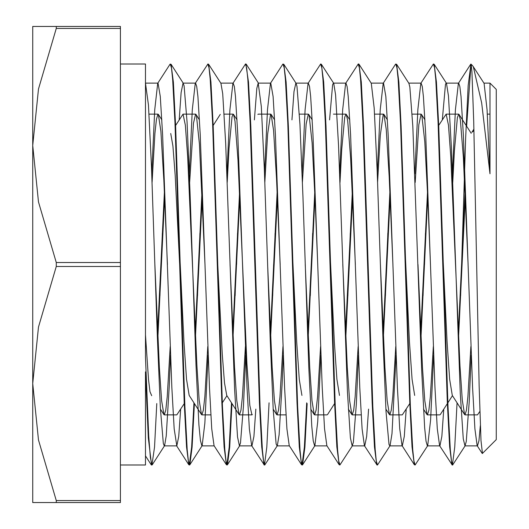 <?xml version="1.0" encoding="UTF-8"?>
<svg xmlns="http://www.w3.org/2000/svg" width="529" height="529" viewBox="0 0 529 529"><rect width="100%" height="100%" fill="white"/><g stroke="black" fill="none" stroke-linecap="round" stroke-linejoin="round"><path stroke-width="0.79" d="M482.422 453.492L480.98 440.584L479.168 385.806L473.739 121.531L471.934 71.977L471.227 64.829M472.258 65.345L473.343 66.7L481.681 102.798L490.019 173.803L490.019 83.106L496.288 89.368L496.288 439.632L482.395 453.518M473.977 130.756L472.258 131.913M145.475 83.106L148.444 104.993L151.413 165.425L157.358 337.687L160.327 407.919L163.296 443.52L164.268 445.887L164.572 445.649L166.265 435.883L169.234 386.858L170.53 355.19M179.186 119.885L181.116 92.588L183.06 83.113L184.085 85.751L187.061 122.087L190.03 192.814L195.968 364.944L198.937 424.78L200.398 440.518L201.853 445.907L202.157 445.676L204.882 423.22L208.122 355.197M231.973 403.554L229.712 447.051L227.444 464.733L227.166 464.951L225.989 461.109L224.812 449.71L222.464 406.259L213.207 126.028L210.926 82.035L208.644 64.26L220.95 83.351L222.702 93.659L225.671 143.359L234.578 389.258L237.554 436.928L239.445 445.881L240.523 442.958L243.492 405.895L245.707 355.197M254.356 119.878L256.803 88.29L258.238 83.093L261.313 106.58L264.282 168.182L270.226 340.669L273.195 409.902L276.164 444.023L277.031 445.887L277.335 445.649L279.133 434.778L282.102 384.418L283.293 355.19M291.948 119.885L293.985 91.57L295.823 83.119M307.151 403.554L304.883 447.124L302.614 464.766L302.337 464.978L301.16 461.096L299.989 449.71L297.642 406.232L288.384 126.133L286.103 82.147L283.828 64.267L296.134 83.357L296.954 86.339L299.93 124.136L302.899 195.836L308.837 367.655L311.806 426.288L313.214 440.908L314.616 445.907L314.92 445.676L317.75 421.606L320.878 355.204M329.534 119.865L332.602 84.752L333.409 83.113M352.512 445.643L339.922 464.951L338.752 461.109L337.575 449.71L335.227 406.259L325.963 126.014L323.682 82.021L321.401 64.26L333.713 83.351L335.571 94.79L338.54 145.812L347.447 391.612L350.423 437.919L352.202 445.881L353.392 442.343L356.361 403.819L358.464 355.197M390.091 445.656L377.514 464.958L376.337 461.123L375.16 449.69L372.813 406.246L363.555 126.074L361.274 82.061L358.993 64.234L371.298 83.324L374.182 108.22L377.151 170.973L383.095 343.632L386.064 411.84L389.033 444.459L389.787 445.894L390.091 445.656L392.002 433.621L396.056 355.19M427.683 445.676L415.1 464.978L413.923 461.096L412.746 449.71L410.398 406.239L401.141 126.12L398.866 82.134L396.585 64.267L408.897 83.357L409.823 86.987L412.792 126.239L421.706 370.333L424.675 427.743L426.024 441.279L427.379 445.907L427.683 445.676L430.619 419.94L433.641 355.204M442.29 119.865L445.471 84.336L446.172 83.106L446.469 83.344L448.44 95.974L451.409 148.312L460.316 393.926L463.292 438.852L464.965 445.881L466.261 441.669L469.23 401.696L471.227 355.19M473.217 66.509L484.081 83.357L487.05 109.906L490.019 173.803M470.949 64.816L466.638 126.18M463.02 233.263L462.081 264.5M465.275 445.643L452.685 464.945L451.508 461.116L450.338 449.703L447.984 406.259L438.726 126.008L436.445 82.008L434.164 64.254L433.443 64.035M425.428 233.256L424.496 264.5M396.585 64.267L395.52 64.247L383.214 83.337L380.239 109.801L377.263 173.796M387.843 233.289L386.911 264.5M358.993 64.234L358.649 64.035M350.258 233.263L349.319 264.5M321.401 64.26L320.7 64.035M312.672 233.256L311.733 264.493M283.828 64.267L282.757 64.254L270.451 83.344L267.476 109.82L264.5 173.796M275.08 233.289L274.148 264.507M277.335 445.649L264.751 464.958L263.574 461.123L262.404 449.69L260.05 406.252L250.792 126.047L248.511 82.041L245.886 64.035M237.495 233.256L236.562 264.5M208.644 64.26L207.95 64.035M199.909 233.256L198.977 264.493M194.388 403.554L192.12 447.137L189.851 464.766L189.574 464.978L188.403 461.096L187.226 449.703L184.879 406.232L175.621 126.14L173.347 82.147L171.065 64.26L170.001 64.26L157.695 83.351L154.713 109.827L151.737 173.803M162.324 233.289L161.385 264.507M156.802 403.574L154.534 447.131L151.988 464.951L150.362 457.585L148.735 435.969L145.475 357.379L145.475 64.035L120.42 64.035M480.339 425.739L478.917 440.783L477.495 445.894L464.965 445.894M482.223 453.465L477.191 445.656L474.877 428.88L472.569 387.836L463.325 134.624L461.01 96.483L459.853 86.472L458.696 83.119L458.392 83.364L455.409 109.82L452.434 173.81M443.778 409.129L441.841 436.458L439.903 445.901M452.235 464.965L439.599 445.669L437.285 428.781L434.977 387.697L425.733 134.597L423.425 96.483L422.268 86.478L421.11 83.099L420.813 83.337L417.831 109.734L414.848 173.803M406.193 409.115L404.255 436.458L402.318 445.881M415.034 464.965L414.319 464.726L402.007 445.636L399.699 428.768L397.391 387.711L388.147 134.597L385.833 96.457L383.525 83.099L383.214 83.337M368.607 409.135L366.67 436.445L364.732 445.901M377.071 464.965L364.435 445.663L362.12 428.893L359.806 387.85L350.562 134.624L348.247 96.49L347.097 86.465L345.94 83.119L345.629 83.364L342.653 109.807L339.671 173.81M339.922 464.965L339.142 464.753L326.836 445.656L324.522 428.741L322.214 387.651L312.97 134.584L310.662 96.476L309.505 86.478L308.354 83.093L308.05 83.331L305.068 109.728L302.085 173.803M302.264 464.965L301.556 464.733L289.251 445.643L286.943 428.801L284.628 387.75L275.384 134.604L273.076 96.463L270.762 83.106L270.451 83.344M255.844 409.129L253.907 436.445L251.969 445.907M264.328 464.965L251.672 445.669L249.357 428.887L247.05 387.836L237.799 134.624L235.491 96.49L234.334 86.465L233.177 83.119L232.872 83.357L229.89 109.787L226.915 173.81M227.166 464.965L226.379 464.74L214.073 445.649L211.759 428.728L209.451 387.645L200.213 134.584L197.899 96.47L196.748 86.485L195.591 83.093L195.287 83.324L192.305 109.734L189.329 173.803M180.673 409.109L178.736 436.445L176.798 445.887L174.18 428.834L171.872 387.79L162.628 134.611L160.313 96.47L158.006 83.113L157.695 83.351M470.903 346.581L467.934 396.677L466.446 410.246L464.965 414.835L464.594 414.544L462.286 400.069L459.985 365.757L450.774 156.558L448.473 125.142L446.172 114.152L438.7 125.433M433.317 346.594L430.348 396.69L428.86 410.226L427.379 414.855L427.015 414.571L424.754 400.651L422.499 367.529L417.976 264.5M395.732 346.588L392.763 396.69L391.275 410.226L389.787 414.848L389.417 414.564L387.162 400.559L384.907 367.443L380.391 264.507M358.146 346.588L355.171 396.677L353.689 410.246L352.202 414.835L351.831 414.544L349.576 400.559L347.315 367.457L342.805 264.493M320.554 346.594L317.585 396.69L316.104 410.233L314.616 414.855L314.252 414.564L311.991 400.645L309.736 367.529L305.22 264.5M282.969 346.588L280 396.69L278.512 410.226L277.031 414.855L276.66 414.571L274.399 400.565L272.144 367.457L267.634 264.52M258.238 114.145L257.874 114.436M245.383 346.588L242.414 396.677L240.926 410.246L239.445 414.835L239.068 414.544L236.813 400.552L234.559 367.45L230.042 264.487M207.798 346.588L204.829 396.69L203.341 410.233L201.853 414.848L201.489 414.564L199.188 400.155L196.887 365.856L187.669 156.577L185.368 125.161L183.06 114.165L175.595 125.446M170.212 346.588L167.237 396.69L165.756 410.226L164.268 414.855L163.897 414.571L161.643 400.585L159.388 367.47L154.871 264.526M152.061 182.406L154.957 133.248L156.439 119.29L157.92 114.152L158.369 114.423L160.889 131.252L163.851 180.422L167.402 264.48M164.268 414.848L176.798 414.835L184.264 403.548M189.647 182.412L193.502 123.211L195.591 114.158L196.471 115.752L199.433 144.1L204.988 264.533M227.239 182.419L229.083 147.981L232.052 116.803L233.177 114.165L233.547 114.449L235.015 121.181L237.977 160.049L246.878 363.542L249.84 405.432L251.969 414.842L252.346 414.557M264.824 182.406L267.634 134.287L270.597 114.198L271.126 114.423L273.566 130.293L276.528 178.69L280.158 264.487M302.409 182.412L306.179 123.938L308.354 114.158L309.148 115.461L312.11 142.856L315.072 199.532L317.75 264.52M339.995 182.419L341.76 149.317L344.729 117.213L345.94 114.165L346.31 114.456L347.692 120.559L350.654 158.555L355.336 264.487M377.58 182.406L380.311 135.345L383.274 114.271L383.889 114.429L386.243 129.36L389.205 176.97L392.921 264.493M389.787 414.848L402.318 414.835L409.783 403.548M415.172 182.412L418.856 124.699L421.11 114.152L421.825 115.196L424.787 141.633L427.749 197.648L430.507 264.507M452.758 182.419L454.437 150.679L457.406 117.65L458.696 114.165L459.073 114.456L460.369 119.964L463.331 157.073L468.092 264.5M464.965 414.848L477.495 414.848L479.869 411.463M465.084 191.954L458.352 331.981M427.498 191.948L420.767 331.974M389.906 191.948L383.175 331.981M352.321 191.954L345.589 331.981M314.735 191.948L308.004 331.974M277.15 191.948L270.418 331.981M239.564 191.954L232.833 331.981M201.972 191.948L195.241 331.974M189.501 464.965L188.8 464.733L186.519 446.959L184.237 402.966L179.681 264.493L175.192 174.967L172.943 145.997L170.702 133.533M164.387 191.948L157.655 331.981M151.711 395.685L149.985 391.658L148.484 379.538L145.475 334.844M465.308 197.019L458.577 337.046M464.594 414.544L452.262 395.434L449.657 379.313L447.058 341.807L441.854 233.256M427.723 197.019L420.991 337.052M414.683 395.461L412.078 379.399L409.472 341.899L404.262 233.263M390.137 197.026L383.406 337.052M352.552 197.019L345.821 337.046M339.499 395.434L336.894 379.306L334.295 341.8L329.091 233.263M314.967 197.019L308.228 337.052M301.92 395.454L299.315 379.392L296.709 341.893L291.505 233.269M277.375 197.026L270.643 337.052M239.789 197.019L233.058 337.046M239.068 414.544L226.736 395.434L224.494 382.917L222.253 353.961L217.769 264.493M202.204 197.019L195.472 337.046M201.489 414.564L189.157 395.454L186.558 379.386L183.953 341.893L178.742 233.269M164.618 197.026L157.887 337.052M470.949 64.055L468.185 85.519L465.672 137.877L460.647 295.737M457.023 402.82L454.735 447.058L452.44 464.779M451.905 464.76L449.624 446.893L447.342 402.88L438.091 122.754L435.737 79.31L434.567 67.884L433.39 64.029L420.813 83.337M423.994 264.5L423.061 295.718M414.319 464.726L412.038 446.893L409.757 402.906L400.499 122.761L398.152 79.284L396.975 67.904L395.804 64.029M386.408 264.493L385.469 295.744M376.741 464.76L374.459 447.005L372.178 402.999L362.914 122.741L360.566 79.304L359.389 67.871L358.219 64.055L345.629 83.364M348.823 264.507L347.884 295.737M339.142 464.753L336.861 446.86L334.586 402.86L325.328 122.761L322.981 79.304L321.804 67.897L320.627 64.022L308.05 83.331M311.231 264.507L310.298 295.724M306.675 402.827L304.38 447.117L302.079 464.786M301.556 464.733L299.282 446.926L297 402.939L287.743 122.754L285.389 79.284L284.218 67.904L283.041 64.042M273.645 264.487L272.713 295.737M269.089 402.84L266.795 447.058L264.507 464.799M263.978 464.766L261.696 446.998L259.415 402.986L250.157 122.741L247.803 79.31L246.633 67.871L245.456 64.049L232.872 83.357M236.06 264.507L235.121 295.731M231.504 402.82L229.209 447.078L226.915 464.773M226.379 464.74L224.104 446.846L221.823 402.853L212.565 122.768L210.218 79.297L209.041 67.904L207.871 64.022L195.287 83.324M198.474 264.507L197.535 295.731M193.918 402.827L191.617 447.104L189.322 464.793M179.681 264.5L174.98 122.741L172.633 79.284L171.456 67.891L170.285 64.049M160.889 264.48L159.95 295.731M151.565 464.965L148.345 437.926L145.475 371.913L145.475 464.965L120.42 464.965M56.266 262.549L38.498 201.933L32.712 145.475L38.498 89.017L56.266 28.401L120.42 28.401L120.42 262.549L56.266 262.549L56.266 266.451L120.42 266.451L120.42 500.599L56.266 500.599L38.498 439.983L32.712 383.525L38.498 327.067L56.266 266.451M120.42 28.401L120.42 26.45L32.712 26.45L32.712 502.55L120.42 502.55L120.42 500.599M56.266 502.55L56.266 500.599M56.266 28.401L56.266 26.45M120.42 262.549L120.42 266.451M472.423 65.51L470.975 64.062M145.779 83.337L145.475 82.874M164.572 445.649L152.266 464.74M183.371 83.357L171.065 64.26M202.157 445.676L189.851 464.766M239.756 445.643L227.444 464.733M258.536 83.324L246.23 64.234M314.92 445.676L302.614 464.766M446.469 83.344L434.164 64.254M164.268 445.894L176.798 445.894M201.853 445.894L214.232 445.894M239.445 445.894L251.811 445.894M277.031 445.894L289.416 445.894M314.616 445.894L326.988 445.894M352.202 445.894L364.732 445.894M389.787 445.894L402.172 445.894M427.379 445.894L439.744 445.894M145.627 83.106L158.006 83.106M183.06 83.106L195.591 83.106M220.791 83.106L233.177 83.106M258.397 83.106L270.762 83.106M295.976 83.106L308.354 83.106M333.554 83.106L345.94 83.106M371.16 83.106L383.525 83.106M408.732 83.106L421.11 83.106M446.172 83.106L458.696 83.106M483.923 83.106L490.019 83.106M201.853 414.848L210.833 414.848M239.445 414.848L251.969 414.848M277.031 414.848L286.004 414.848M314.616 414.848L327.067 414.848M352.202 414.848L361.181 414.848M427.379 414.848L439.837 414.848M149.026 114.152L158.006 114.152M183.06 114.152L195.591 114.152M224.197 114.152L233.177 114.152M258.291 114.152L270.762 114.152M299.374 114.152L308.354 114.152M333.449 114.152L345.94 114.152M374.552 114.152L383.525 114.152M412.137 114.152L421.11 114.152M446.172 114.152L458.696 114.152M487.308 114.152L490.019 114.152M452.434 395.712L447.845 402.834M447.375 403.561L440.267 414.571M424.985 119.865L421.487 114.436M387.4 119.871L383.889 114.429M349.814 119.891L346.31 114.456M334.612 403.561L327.511 414.571M312.229 119.871L308.724 114.443M274.637 119.871L271.126 114.423M237.058 119.891L233.547 114.449M226.915 395.718L222.325 402.834M199.466 119.871L195.968 114.443M161.881 119.865L158.369 114.423M471.227 133.288L459.073 114.456M473.931 129.089L471.842 132.329M427.015 414.571L423.498 409.122M389.417 414.564L385.912 409.135M351.831 414.544L348.327 409.115M314.252 414.564L310.741 409.122M276.66 414.571L273.156 409.135M220.276 114.429L213.18 125.426M163.897 414.571L160.393 409.135M470.698 64.273L458.392 83.364M188.8 464.733L176.494 445.643M151.215 464.766L145.475 455.866M452.183 464.965L452.685 464.965M377.012 464.965L377.514 464.965M358.219 64.035L358.715 64.035M264.249 464.965L264.751 464.965M245.456 64.035L245.959 64.035M151.486 464.965L151.988 464.965"/></g></svg>
